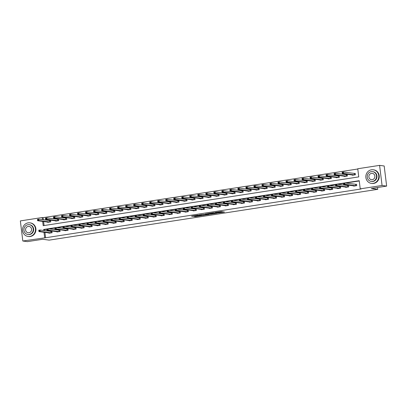 <?xml version="1.0" encoding="UTF-8"?>
<svg xmlns="http://www.w3.org/2000/svg" width="407" height="407" viewBox="0 0 407 407"><rect width="100%" height="100%" fill="white"/><g stroke="black" fill="none" stroke-linecap="round" stroke-linejoin="round"><path stroke-width="0.61" d="M218.3 213.009L224.496 212.052L221.225 211.599L215.176 212.479L218.584 212.276L216.626 212.78L220.258 212.5L218.3 213.009M194.19 216.402L195.457 216.575L201.765 215.568L197.812 215.166L191.534 216.188L193.315 216.285L198.341 215.298L200.559 215.618L194.19 216.402M42.669 221.403L43.193 225.676L358.755 176.897L357.753 168.747L379.599 165.369L384.183 165.99L386.65 186.096L371.337 188.466L377.752 189.336L49.135 240.135L42.72 239.265L27.401 241.631L22.817 241.01L20.35 220.904L42.191 217.526L42.455 219.663M386.65 186.096L382.066 185.475L360.22 188.853L359.223 180.698L344.765 182.936M44.923 232.397L45.579 237.754L361.141 188.975L360.22 188.853M45.579 237.754L22.817 241.01M210.465 214.204L217.455 213.141L213.502 212.739L207.194 213.751L210.465 214.204L210.399 213.66L212.296 213.421M209.254 214.443L202.62 215.415L199.349 214.962L206.624 214.291L205.56 213.996L206.288 213.894L209.239 214.296M377.752 189.336L377.528 187.51M359.254 180.962L345.68 183.058M343.483 183.399L337.662 184.3M335.465 184.641L329.645 185.536M327.447 185.877L321.627 186.777M319.429 187.118L313.609 188.019M311.411 188.36L305.591 189.255M303.393 189.596L297.578 190.496M295.375 190.837L289.56 191.733M287.357 192.073L281.542 192.974M279.339 193.315L273.524 194.215M271.321 194.556L265.506 195.452M263.304 195.792L257.489 196.693M255.286 197.034L249.471 197.934M247.268 198.27L241.453 199.171M239.255 199.511L233.435 200.412M231.237 200.753L225.417 201.648M223.219 201.989L217.399 202.89M215.201 203.23L209.381 204.131M207.183 204.467L201.363 205.367M199.165 205.708L193.35 206.608M191.148 206.949L185.333 207.845M183.13 208.186L177.315 209.086M175.112 209.427L169.297 210.327M167.094 210.668L161.279 211.564M159.076 211.905L153.261 212.805M151.058 213.146L145.243 214.046M143.04 214.382L137.225 215.283M135.022 215.624L129.207 216.524M127.009 216.865L121.189 217.76M118.992 218.101L113.171 219.002M110.974 219.342L105.154 220.243M102.956 220.579L97.136 221.479M94.938 221.82L89.118 222.721M86.92 223.061L81.105 223.957M78.902 224.298L73.087 225.198M70.884 225.539L65.069 226.44M62.866 226.78L57.051 227.676M54.848 228.017L49.033 228.917M46.83 229.258L44.577 229.604L44.709 230.657M353.632 185.851L353.668 186.116L356.751 185.638L356.583 184.279L355.754 184.412M345.614 187.088L345.65 187.357L348.733 186.879L348.565 185.521L347.736 185.648M337.596 188.329L337.632 188.594L340.715 188.12L340.547 186.762L339.718 186.889M329.584 189.57L329.614 189.835L332.697 189.357L332.529 187.998L331.7 188.126M321.566 190.807L321.596 191.076L324.679 190.598L324.511 189.24L323.682 189.367M313.548 192.048L313.578 192.313L316.661 191.834L316.493 190.476L315.664 190.608M305.53 193.284L305.56 193.554L308.643 193.076L308.481 191.717L307.646 191.845M297.512 194.526L297.542 194.79L300.625 194.317L300.463 192.959L299.628 193.086M289.494 195.767L289.525 196.032L292.608 195.553L292.445 194.195L291.61 194.327M281.476 197.003L281.507 197.273L284.595 196.795L284.427 195.436L283.593 195.564M273.458 198.245L273.489 198.509L276.577 198.031L276.409 196.673L275.575 196.805M265.44 199.486L265.476 199.751L268.559 199.272L268.391 197.914L267.557 198.041M257.422 200.722L257.458 200.987L260.541 200.514L260.373 199.155L259.539 199.282M249.405 201.964L249.44 202.228L252.523 201.75L252.355 200.392L251.526 200.524M241.387 203.2L241.422 203.469L244.505 202.991L244.337 201.633L243.508 201.76M233.369 204.441L233.404 204.706L236.487 204.233L236.319 202.874L235.49 203.001M225.351 205.683L225.386 205.947L228.469 205.469L228.302 204.111L227.472 204.238M217.338 206.919L217.369 207.183L220.452 206.71L220.284 205.352L219.454 205.479M209.32 208.16L209.351 208.425L212.434 207.946L212.266 206.588L211.437 206.72M201.302 209.396L201.333 209.666L204.416 209.188L204.248 207.829L203.419 207.957M193.284 210.638L193.315 210.902L196.398 210.429L196.235 209.071L195.401 209.198M185.266 211.879L185.297 212.144L188.38 211.665L188.217 210.307L187.383 210.434M177.249 213.115L177.279 213.385L180.362 212.907L180.199 211.548L179.365 211.676M169.231 214.357L169.261 214.621L172.349 214.143L172.181 212.785L171.347 212.917M161.213 215.598L161.248 215.863L164.331 215.384L164.163 214.026L163.329 214.153M153.195 216.834L153.23 217.099L156.313 216.626L156.146 215.267L155.311 215.395M145.177 218.076L145.213 218.34L148.296 217.862L148.128 216.504L147.293 216.636M137.159 219.312L137.195 219.582L140.278 219.103L140.11 217.745L139.28 217.872M129.141 220.553L129.177 220.818L132.26 220.345L132.092 218.981L131.263 219.114M121.123 221.795L121.159 222.059L124.242 221.581L124.074 220.223L123.245 220.35M113.11 223.031L113.141 223.295L116.224 222.822L116.056 221.464L115.227 221.591M105.092 224.272L105.123 224.537L108.206 224.059L108.038 222.7L107.209 222.833M97.075 225.509L97.105 225.778L100.188 225.3L100.02 223.942L99.191 224.069M89.057 226.75L89.087 227.014L92.17 226.541L92.007 225.183L91.173 225.31M81.039 227.991L81.069 228.256L84.152 227.778L83.99 226.419L83.155 226.546M73.021 229.227L73.051 229.497L76.134 229.019L75.972 227.661L75.137 227.788M65.003 230.469L65.034 230.733L68.122 230.255L67.954 228.897L67.119 229.029M56.985 231.705L57.016 231.975L60.104 231.497L59.936 230.138L59.101 230.265M48.967 232.946L49.003 233.211L52.086 232.738L51.918 231.38L51.084 231.507M357.789 169.007L43.111 217.648L43.371 219.79M43.585 221.53L44.078 225.539M352.299 174.985L352.33 175.249L355.418 174.771L355.25 173.413L354.416 173.54M344.281 176.221L344.312 176.485L347.4 176.012L347.232 174.654L346.398 174.781M336.263 177.462L336.299 177.727L339.382 177.249L339.214 175.89L338.38 176.022M328.246 178.698L328.281 178.968L331.364 178.49L331.196 177.131L330.362 177.259M320.228 179.94L320.263 180.204L323.346 179.731L323.178 178.373L322.349 178.5M312.21 181.181L312.245 181.446L315.328 180.967L315.16 179.609L314.331 179.736M304.192 182.417L304.227 182.687L307.31 182.209L307.143 180.85L306.313 180.978M296.179 183.659L296.21 183.923L299.293 183.445L299.125 182.087L298.295 182.219M288.161 184.895L288.192 185.165L291.275 184.686L291.107 183.328L290.277 183.455M280.143 186.136L280.174 186.401L283.257 185.928L283.089 184.569L282.26 184.697M272.125 187.378L272.156 187.642L275.239 187.164L275.076 185.806L274.242 185.938M264.107 188.614L264.138 188.884L267.221 188.405L267.058 187.047L266.224 187.174M256.089 189.855L256.12 190.12L259.203 189.642L259.04 188.283L258.206 188.416M248.072 191.097L248.102 191.361L251.19 190.883L251.022 189.525L250.188 189.652M240.054 192.333L240.084 192.597L243.172 192.124L243.004 190.766L242.17 190.893M232.036 193.574L232.071 193.839L235.154 193.361L234.987 192.002L234.152 192.135M224.018 194.811L224.054 195.08L227.137 194.602L226.969 193.244L226.134 193.371M216 196.052L216.036 196.316L219.119 195.843L218.951 194.485L218.121 194.612M207.982 197.293L208.018 197.558L211.101 197.08L210.933 195.721L210.104 195.848M199.964 198.53L200 198.794L203.083 198.321L202.915 196.963L202.086 197.09M191.946 199.771L191.982 200.035L195.065 199.557L194.897 198.199L194.068 198.331M183.933 201.007L183.964 201.277L187.047 200.799L186.879 199.44L186.05 199.567M175.916 202.248L175.946 202.513L179.029 202.04L178.861 200.682L178.032 200.809M167.898 203.49L167.928 203.754L171.011 203.276L170.843 201.918L170.014 202.045M159.88 204.726L159.91 204.996L162.993 204.518L162.831 203.159L161.996 203.286M151.862 205.967L151.892 206.232L154.975 205.754L154.813 204.395L153.978 204.528M143.844 207.209L143.875 207.473L146.958 206.995L146.795 205.637L145.96 205.764M135.826 208.445L135.857 208.71L138.945 208.236L138.777 206.878L137.942 207.005M127.808 209.686L127.844 209.951L130.927 209.473L130.759 208.114L129.925 208.247M119.79 210.923L119.826 211.192L122.909 210.714L122.741 209.356L121.907 209.483M111.772 212.164L111.808 212.429L114.891 211.955L114.723 210.592L113.889 210.724M103.754 213.405L103.79 213.67L106.873 213.192L106.705 211.833L105.876 211.961M95.737 214.642L95.772 214.906L98.855 214.433L98.687 213.075L97.858 213.202M87.719 215.883L87.754 216.148L90.837 215.669L90.669 214.311L89.84 214.443M79.706 217.119L79.736 217.389L82.819 216.911L82.652 215.552L81.822 215.679M71.688 218.361L71.718 218.625L74.802 218.152L74.634 216.794L73.804 216.921M63.67 219.602L63.701 219.866L66.784 219.388L66.616 218.03L65.786 218.157M55.652 220.838L55.683 221.108L58.766 220.63L58.603 219.271L57.769 219.398M47.634 222.08L47.665 222.344L50.748 221.866L50.585 220.508L49.751 220.64M379.599 165.369L382.066 185.475M43.111 217.648L42.191 217.526M46.998 229.304L47.064 229.843L47.578 229.767L47.512 229.222L46.8 228.988L48.082 228.785L48.25 230.148L46.968 230.347L46.8 228.988L43.661 229.482L43.788 230.535M44.002 232.27L44.663 237.632M343.447 183.14L336.747 184.173M335.627 184.681L335.694 185.226L336.207 185.149L336.141 184.605L335.429 184.366L336.716 184.168L336.879 185.526L335.597 185.724L335.429 184.366L328.729 185.414M327.61 185.923L327.676 186.467L328.19 186.386L328.123 185.841L327.411 185.607L328.698 185.409L328.866 186.767L327.579 186.966L327.411 185.607L320.711 186.655M319.393 186.854L312.693 187.892M311.574 188.4L311.64 188.945L312.154 188.868L312.088 188.324L311.375 188.085L312.662 187.886L312.83 189.245L311.543 189.443L311.375 188.085L304.675 189.133M303.556 189.642L303.622 190.186L304.136 190.105L304.07 189.56L303.357 189.326L304.645 189.128L304.812 190.486L303.525 190.685L303.357 189.326L296.657 190.369M295.345 190.573L288.639 191.611M287.327 191.814L280.621 192.852M279.502 193.361L279.568 193.905L280.082 193.824L280.016 193.279L279.309 193.045L280.591 192.847L280.759 194.205L279.472 194.404L279.309 193.045L272.609 194.088M271.484 194.597L271.555 195.141L272.069 195.065L271.998 194.521L271.291 194.281L272.573 194.083L272.741 195.441L271.454 195.64L271.291 194.281L264.591 195.329M263.273 195.533L256.573 196.566M255.454 197.08L255.52 197.619L256.034 197.543L255.967 196.998L255.255 196.764L256.537 196.566L256.705 197.924L255.423 198.123L255.255 196.764L248.555 197.807M247.436 198.316L247.502 198.86L248.016 198.779L247.949 198.24L247.237 198L248.519 197.802L248.687 199.16L247.405 199.359L247.237 198L240.537 199.048M239.418 199.557L239.484 200.102L239.998 200.02L239.932 199.476L239.219 199.242L240.506 199.043L240.669 200.402L239.387 200.6L239.219 199.242L232.519 200.285M231.201 200.488L224.501 201.526M223.382 202.035L223.448 202.579L223.962 202.498L223.896 201.953L223.184 201.719L224.471 201.521L224.633 202.879L223.351 203.078L223.184 201.719L216.483 202.762M215.364 203.276L215.43 203.815L215.944 203.739L215.878 203.195L215.166 202.961L216.453 202.762L216.621 204.121L215.334 204.319L215.166 202.961L208.465 204.004M207.148 204.207L200.448 205.245M199.135 205.449L192.43 206.481M191.31 206.995L191.376 207.534L191.89 207.458L191.824 206.914L191.112 206.675L192.399 206.476L192.567 207.835L191.28 208.038L191.112 206.675L184.412 207.723M183.292 208.231L183.359 208.776L183.872 208.694L183.806 208.155L183.099 207.916L184.381 207.718L184.549 209.076L183.262 209.274L183.099 207.916L176.394 208.964M175.081 209.167L168.381 210.2M167.257 210.709L167.328 211.253L167.842 211.177L167.77 210.633L167.063 210.394L168.345 210.195L168.513 211.554L167.226 211.752L167.063 210.394L160.363 211.442M159.239 211.95L159.31 212.495L159.824 212.413L159.753 211.869L159.045 211.635L160.327 211.437L160.495 212.795L159.213 212.993L159.045 211.635L152.345 212.678M151.226 213.192L151.292 213.731L151.806 213.655L151.74 213.11L151.028 212.876L152.31 212.678L152.477 214.036L151.195 214.235L151.028 212.876L144.327 213.919M143.01 214.123L136.309 215.161M135.19 215.669L135.256 216.214L135.77 216.132L135.704 215.588L134.992 215.354L136.274 215.155L136.442 216.514L135.16 216.712L134.992 215.354L128.291 216.397M127.172 216.906L127.238 217.45L127.752 217.374L127.686 216.829L126.974 216.59L128.261 216.392L128.424 217.75L127.142 217.948L126.974 216.59L120.274 217.638M118.956 217.842L112.256 218.874M111.136 219.388L111.203 219.928L111.716 219.851L111.65 219.307L110.938 219.073L112.225 218.874L112.393 220.233L111.106 220.431L110.938 219.073L104.238 220.116M103.119 220.625L103.185 221.169L103.699 221.087L103.632 220.548L102.92 220.309L104.207 220.111L104.375 221.469L103.088 221.667L102.92 220.309L96.22 221.357M95.101 221.866L95.167 222.41L95.681 222.329L95.614 221.784L94.902 221.55L96.189 221.352L96.357 222.71L95.07 222.909L94.902 221.55L88.202 222.593M86.889 222.797L80.184 223.835M78.872 224.038L72.166 225.076M71.047 225.585L71.113 226.129L71.627 226.048L71.561 225.503L70.854 225.269L72.136 225.071L72.304 226.429L71.016 226.628L70.854 225.269L64.148 226.312M62.836 226.516L56.135 227.554M54.818 227.757L48.118 228.79M44.577 229.604L43.661 229.482M220.36 212.54L220.289 211.996L220.258 212.5M218.64 211.976L220.192 211.961M220.314 212.179L222.736 211.803M208.883 213.456L210.399 213.66M216.295 213.283L213.675 212.825L211.33 213.263L213.37 213.568L216.295 213.283M205.179 214.514L203.235 214.82L203.302 215.364M201.038 214.667L203.235 214.82M204.833 214.677L208.394 214.408L205.184 214.586M342.379 173.117L342.892 173.041L342.821 172.497L342.307 172.578L342.282 173.621L342.114 172.263L343.396 172.064L343.564 173.423L342.282 173.621L353.169 175.112M355.26 173.524L343.396 172.064L342.821 172.497M354.583 174.898L343.564 173.423L342.892 173.041M342.114 172.263L342.307 172.578M344.225 183.908L344.159 183.364L343.645 183.445L343.712 183.989L344.897 184.29L343.615 184.488L343.447 183.13L344.734 182.931L344.897 184.29L355.916 185.77M354.497 185.989L343.615 184.488L343.712 183.989M344.159 183.364L344.734 182.931L356.598 184.396M343.645 183.445L343.447 183.13M373.148 183.369A6.873 6.471 -82.3 0 0 378.795 176.516A6.873 6.471 -82.3 0 0 373.239 169.77A6.873 6.471 -82.3 0 0 371.479 169.785A6.873 6.471 -82.3 0 0 365.837 176.638A6.873 6.471 -82.3 0 0 371.388 183.389A6.873 6.471 -82.3 0 0 373.148 183.369M371.388 183.389L371.845 183.45A6.873 6.471 -82.3 0 0 373.606 183.435A6.873 6.471 -82.3 0 0 379.253 176.577A6.873 6.471 -82.3 0 0 373.697 169.831L373.239 169.77M372.558 171.617L372.98 171.678A4.95 4.66 97.7 0 1 376.979 176.536A4.95 4.66 97.7 0 1 372.914 181.466A4.95 4.66 97.7 0 1 371.647 181.481L371.225 181.425A4.95 4.66 -82.3 0 0 372.491 181.41A4.95 4.66 -82.3 0 0 376.556 176.475A4.95 4.66 -82.3 0 0 372.558 171.617A4.95 4.66 -82.3 0 0 371.291 171.632A4.95 4.66 -82.3 0 0 367.231 176.567A4.95 4.66 -82.3 0 0 371.225 181.425M371.505 173.367A3.19 3.002 -82.3 0 0 371.464 179.68A3.19 3.002 -82.3 0 0 374.898 176.49A3.19 3.002 -82.3 0 0 371.505 173.367M29.833 236.442A6.873 6.471 -82.3 0 0 35.48 229.589A6.873 6.471 -82.3 0 0 29.925 222.838A6.873 6.471 -82.3 0 0 28.164 222.858A6.873 6.471 -82.3 0 0 22.522 229.711A6.873 6.471 -82.3 0 0 28.073 236.457A6.873 6.471 -82.3 0 0 29.833 236.442M28.073 236.457L28.531 236.518A6.873 6.471 -82.3 0 0 30.291 236.503A6.873 6.471 -82.3 0 0 35.938 229.65A6.873 6.471 -82.3 0 0 30.383 222.904L29.925 222.838M29.243 224.689L29.665 224.745A4.95 4.66 97.7 0 1 33.664 229.604A4.95 4.66 97.7 0 1 29.599 234.539A4.95 4.66 97.7 0 1 28.332 234.549L27.91 234.493A4.95 4.66 -82.3 0 0 29.177 234.483A4.95 4.66 -82.3 0 0 33.242 229.548A4.95 4.66 -82.3 0 0 29.243 224.689A4.95 4.66 -82.3 0 0 27.976 224.7A4.95 4.66 -82.3 0 0 23.916 229.634A4.95 4.66 -82.3 0 0 27.91 234.493M28.19 226.44A3.19 3.002 -82.3 0 0 28.149 232.753A3.19 3.002 -82.3 0 0 31.583 229.563A3.19 3.002 -82.3 0 0 28.19 226.44M334.361 174.359L334.875 174.277L334.808 173.738L334.295 173.814L334.264 174.857L334.096 173.499L335.378 173.301L335.546 174.659L334.264 174.857L345.146 176.358M347.247 174.766L335.378 173.301L334.808 173.738M346.566 176.139L335.546 174.659L334.875 174.277M334.096 173.499L334.295 173.814M326.343 175.6L326.857 175.519L326.79 174.974L326.277 175.056L326.246 176.099L326.078 174.74L327.36 174.542L327.528 175.9L326.246 176.099L337.128 177.6M339.229 176.007L327.36 174.542L326.79 174.974M338.548 177.381L327.528 175.9L326.857 175.519M326.078 174.74L326.277 175.056M336.207 185.149L336.879 185.526L347.899 187.006M346.484 187.22L335.597 185.724L335.694 185.226M336.141 184.605L336.716 184.168L348.58 185.633M328.19 186.386L328.866 186.767L339.881 188.248M338.466 188.451L327.579 186.966L327.676 186.467M328.123 185.841L328.698 185.409L340.562 186.874M318.325 176.836L318.839 176.76L318.773 176.216L318.259 176.292L318.228 177.335L318.06 175.977L319.342 175.778L319.51 177.137L318.228 177.335L329.115 178.831M331.212 177.243L319.342 175.778L318.773 176.216M330.53 178.617L319.51 177.137L318.839 176.76M318.06 175.977L318.259 176.292M310.307 178.078L310.821 177.996L310.755 177.452L310.241 177.533L310.21 178.576L310.042 177.218L311.33 177.02L311.492 178.378L310.21 178.576L321.098 180.067M323.194 178.485L311.33 177.02L310.755 177.452M322.512 179.858L311.492 178.378L310.821 177.996M310.042 177.218L310.241 177.533M302.289 179.319L302.803 179.238L302.737 178.693L302.223 178.775L302.192 179.818L302.025 178.459L303.312 178.261L303.474 179.619L302.192 179.818L313.08 181.303M315.176 179.721L303.312 178.261L302.737 178.693M314.494 181.095L303.474 179.619L302.803 179.238M302.025 178.459L302.223 178.775M320.172 187.627L320.106 187.083L319.592 187.164L319.658 187.708L320.848 188.009L319.561 188.207L319.393 186.849L320.68 186.65L320.848 188.009L331.868 189.484M330.443 189.708L319.561 188.207L319.658 187.708M320.106 187.083L320.68 186.65L332.544 188.11M319.592 187.164L319.393 186.849M312.154 188.868L312.83 189.245L323.85 190.725M322.43 190.939L311.543 189.443L311.64 188.945M312.088 188.324L312.662 187.886L324.527 189.352M304.136 190.105L304.812 190.486L315.832 191.967M314.413 192.175L303.525 190.685L303.622 190.186M304.07 189.56L304.645 189.128L316.509 190.593M296.118 191.346L296.052 190.802L295.538 190.883L295.604 191.422L296.795 191.728L295.507 191.926L295.34 190.568L296.627 190.364L296.795 191.728L307.814 193.203M306.395 193.411L295.507 191.926L295.604 191.422M296.052 190.802L296.627 190.364L308.491 191.829M295.538 190.883L295.34 190.568M288.1 192.582L288.034 192.043L287.52 192.119L287.586 192.664L288.777 192.964L287.49 193.162L287.327 191.804L288.609 191.605L288.777 192.964L299.796 194.444M298.377 194.663L287.49 193.162L287.586 192.664M288.034 192.043L288.609 191.605L300.473 193.071M287.52 192.119L287.327 191.804M280.082 193.824L280.759 194.205L291.778 195.686M290.364 195.894L279.472 194.404L279.568 193.905M280.016 193.279L280.591 192.847L292.455 194.312M272.069 195.065L272.741 195.441L283.76 196.922M282.346 197.136L271.454 195.64L271.555 195.141M271.998 194.521L272.573 194.083L284.437 195.548M264.051 196.301L263.985 195.757L263.466 195.838L263.538 196.383L264.723 196.683L263.441 196.881L263.273 195.523L264.555 195.324L264.723 196.683L275.743 198.163M274.323 198.382L263.441 196.881L263.538 196.383M263.985 195.757L264.555 195.324L276.424 196.79M263.466 195.838L263.273 195.523M256.034 197.543L256.705 197.924L267.725 199.399M266.305 199.623L255.423 198.123L255.52 197.619M255.967 196.998L256.537 196.566L268.406 198.026M248.016 198.779L248.687 199.16L259.707 200.641M258.292 200.849L247.405 199.359L247.502 198.86M247.949 198.24L248.519 197.802L260.388 199.267M239.998 200.02L240.669 200.402L251.689 201.882M250.274 202.086L239.387 200.6L239.484 200.102M239.932 199.476L240.506 199.043L252.371 200.509M231.98 201.262L231.914 200.717L231.4 200.793L231.466 201.338L232.651 201.638L231.369 201.836L231.201 200.478L232.489 200.28L232.651 201.638L243.671 203.118M242.251 203.337L231.369 201.836L231.466 201.338M231.914 200.717L232.489 200.28L244.353 201.745M231.4 200.793L231.201 200.478M223.962 202.498L224.633 202.879L235.653 204.36M234.239 204.568L223.351 203.078L223.448 202.579M223.896 201.953L224.471 201.521L236.335 202.986M215.944 203.739L216.621 204.121L227.64 205.596M226.221 205.81L215.334 204.319L215.43 203.815M215.878 203.195L216.453 202.762L228.317 204.222M207.926 204.975L207.86 204.436L207.346 204.512L207.412 205.057L208.603 205.357L207.316 205.555L207.148 204.197L208.435 203.999L208.603 205.357L219.622 206.837M218.203 207.046L207.316 205.555L207.412 205.057M207.86 204.436L208.435 203.999L220.299 205.464M207.346 204.512L207.148 204.197M199.908 206.217L199.842 205.672L199.328 205.754L199.394 206.298L200.585 206.598L199.298 206.797L199.13 205.438L200.417 205.24L200.585 206.598L211.604 208.079M210.185 208.298L199.298 206.797L199.394 206.298M199.842 205.672L200.417 205.24L212.281 206.705M199.328 205.754L199.13 205.438M191.89 207.458L192.567 207.835L203.586 209.315M202.167 209.529L191.28 208.038L191.376 207.534M191.824 206.914L192.399 206.476L204.263 207.941M183.872 208.694L184.549 209.076L195.569 210.556M194.149 210.76L183.262 209.274L183.359 208.776M183.806 208.155L184.381 207.718L196.245 209.183M175.855 209.936L175.788 209.391L175.275 209.473L175.341 210.017L176.531 210.317L175.244 210.516L175.081 209.157L176.363 208.959L176.531 210.317L187.551 211.798M186.131 212.016L175.244 210.516L175.341 210.017M175.788 209.391L176.363 208.959L188.227 210.419M175.275 209.473L175.081 209.157M294.271 180.555L294.785 180.479L294.719 179.935L294.205 180.011L294.175 181.054L294.007 179.696L295.294 179.497L295.462 180.856L294.175 181.054L305.057 182.555M307.158 180.962L295.294 179.497L294.719 179.935M306.476 182.336L295.462 180.856L294.785 180.479M294.007 179.696L294.205 180.011M286.253 181.797L286.767 181.715L286.701 181.171L286.187 181.252L286.157 182.295L285.989 180.937L287.276 180.739L287.444 182.097L286.157 182.295L297.044 183.786M299.14 182.204L287.276 180.739L286.701 181.171M298.463 183.577L287.444 182.097L286.767 181.715M285.989 180.937L286.187 181.252M278.235 183.033L278.749 182.957L278.683 182.412L278.169 182.494L278.139 183.537L277.971 182.178L279.258 181.975L279.426 183.338L278.139 183.537L289.026 185.027M291.122 183.44L279.258 181.975L278.683 182.412M290.445 184.814L279.426 183.338L278.749 182.957M277.971 182.178L278.169 182.494M270.217 184.274L270.731 184.193L270.665 183.654L270.151 183.73L270.121 184.773L269.953 183.415L271.24 183.216L271.408 184.575L270.121 184.773L281.008 186.274M283.104 184.681L271.24 183.216L270.665 183.654M282.427 186.055L271.408 184.575L270.731 184.193M269.953 183.415L270.151 183.73M262.2 185.516L262.713 185.434L262.647 184.89L262.133 184.971L262.103 186.014L261.935 184.656L263.222 184.457L263.39 185.816L262.103 186.014L272.99 187.515M275.086 185.923L263.222 184.457L262.647 184.89M274.41 187.296L263.39 185.816L262.713 185.434M261.935 184.656L262.133 184.971M254.182 186.752L254.696 186.676L254.629 186.131L254.116 186.208L254.085 187.251L253.922 185.892L255.204 185.694L255.372 187.052L254.085 187.251L264.972 188.746M267.068 187.159L255.204 185.694L254.629 186.131M266.392 188.533L255.372 187.052L254.696 186.676M253.922 185.892L254.116 186.208M246.164 187.993L246.678 187.912L246.611 187.368L246.098 187.449L246.067 188.492L245.904 187.134L247.186 186.935L247.354 188.293L246.067 188.492L256.954 189.993M259.05 188.4L247.186 186.935L246.611 187.368M258.374 189.774L247.354 188.293L246.678 187.912M245.904 187.134L246.098 187.449M238.151 189.23L238.665 189.153L238.594 188.609L238.08 188.69L238.049 189.733L237.886 188.375L239.168 188.176L239.336 189.535L238.049 189.733L248.936 191.234M251.033 189.637L239.168 188.176L238.594 188.609M250.356 191.01L239.336 189.535L238.665 189.153M237.886 188.375L238.08 188.69M230.133 190.471L230.647 190.39L230.581 189.85L230.067 189.927L230.036 190.969L229.869 189.611L231.151 189.413L231.318 190.771L230.036 190.969L240.924 192.46M243.02 190.878L231.151 189.413L230.581 189.85M242.338 192.252L231.318 190.771L230.647 190.39M229.869 189.611L230.067 189.927M222.115 191.712L222.629 191.631L222.563 191.087L222.049 191.168L222.019 192.211L221.851 190.852L223.133 190.654L223.301 192.012L222.019 192.211L232.906 193.701M235.002 192.119L223.133 190.654L222.563 191.087M234.32 193.493L223.301 192.012L222.629 191.631M221.851 190.852L222.049 191.168M214.097 192.949L214.611 192.872L214.545 192.328L214.031 192.404L214.001 193.447L213.833 192.089L215.115 191.89L215.283 193.249L214.001 193.447L224.888 194.938M226.984 193.356L215.115 191.89L214.545 192.328M226.302 194.729L215.283 193.249L214.611 192.872M213.833 192.089L214.031 192.404M206.079 194.19L206.593 194.108L206.527 193.564L206.013 193.646L205.983 194.688L205.815 193.33L207.102 193.132L207.265 194.49L205.983 194.688L216.865 196.189M218.966 194.597L207.102 193.132L206.527 193.564M218.284 195.971L207.265 194.49L206.593 194.108M205.815 193.33L206.013 193.646M198.061 195.426L198.575 195.35L198.509 194.805L197.995 194.887L197.965 195.93L197.797 194.571L199.084 194.373L199.247 195.731L197.965 195.93L208.852 197.42M210.948 195.833L199.084 194.373L198.509 194.805M210.266 197.207L199.247 195.731L198.575 195.35M197.797 194.571L197.995 194.887M190.044 196.667L190.557 196.586L190.491 196.047L189.977 196.123L189.947 197.166L189.779 195.808L191.066 195.609L191.229 196.968L189.947 197.166L200.834 198.662M202.93 197.074L191.066 195.609L190.491 196.047M202.248 198.448L191.229 196.968L190.557 196.586M189.779 195.808L189.977 196.123M182.026 197.909L182.54 197.827L182.473 197.283L181.96 197.364L181.929 198.407L181.761 197.049L183.048 196.851L183.216 198.209L181.929 198.407L192.811 199.908M194.912 198.316L183.048 196.851L182.473 197.283M194.236 199.689L183.216 198.209L182.54 197.827M181.761 197.049L181.96 197.364M174.008 199.145L174.522 199.069L174.455 198.524L173.942 198.606L173.911 199.649L173.743 198.285L175.03 198.087L175.198 199.445L173.911 199.649L184.798 201.139M186.894 199.552L175.03 198.087L174.455 198.524M186.218 200.926L175.198 199.445L174.522 199.069M173.743 198.285L173.942 198.606M165.99 200.386L166.504 200.305L166.438 199.766L165.924 199.842L165.893 200.885L165.725 199.527L167.012 199.328L167.18 200.687L165.893 200.885L176.78 202.376M178.877 200.793L167.012 199.328L166.438 199.766M178.2 202.167L167.18 200.687L166.504 200.305M165.725 199.527L165.924 199.842M157.972 201.628L158.486 201.546L158.42 201.002L157.906 201.083L157.875 202.126L157.707 200.768L158.995 200.57L159.162 201.928L157.875 202.126L168.763 203.612M170.859 202.03L158.995 200.57L158.42 201.002M170.182 203.408L159.162 201.928L158.486 201.546M157.707 200.768L157.906 201.083M149.954 202.864L150.468 202.788L150.402 202.243L149.888 202.32L149.857 203.363L149.695 202.004L150.977 201.806L151.145 203.164L149.857 203.363L160.745 204.863M162.841 203.271L150.977 201.806L150.402 202.243M162.164 204.645L151.145 203.164L150.468 202.788M149.695 202.004L149.888 202.32M141.936 204.105L142.45 204.024L142.384 203.48L141.87 203.561L141.84 204.604L141.677 203.246L142.959 203.047L143.127 204.406L141.84 204.604L152.727 206.095M154.823 204.512L142.959 203.047L142.384 203.48M154.146 205.886L143.127 204.406L142.45 204.024M141.677 203.246L141.87 203.561M133.923 205.342L134.437 205.265L134.366 204.721L133.852 204.802L133.822 205.845L133.659 204.487L134.941 204.289L135.109 205.647L133.822 205.845L144.714 207.336M146.805 205.749L134.941 204.289L134.366 204.721M146.128 207.122L135.109 205.647L134.437 205.265M133.659 204.487L133.852 204.802M125.905 206.583L126.419 206.502L126.348 205.962L125.834 206.039L125.809 207.082L125.641 205.723L126.923 205.525L127.091 206.883L125.809 207.082L136.691 208.582M138.792 206.99L126.923 205.525L126.348 205.962M138.11 208.364L127.091 206.883L126.419 206.502M125.641 205.723L125.834 206.039M117.888 207.824L118.401 207.743L118.335 207.199L117.821 207.28L117.791 208.323L117.623 206.965L118.905 206.766L119.073 208.125L117.791 208.323L128.673 209.824M130.774 208.231L118.905 206.766L118.335 207.199M130.092 209.605L119.073 208.125L118.401 207.743M117.623 206.965L117.821 207.28M109.87 209.061L110.383 208.984L110.317 208.44L109.804 208.516L109.773 209.559L109.605 208.201L110.887 208.002L111.055 209.361L109.773 209.559L120.66 211.055M122.756 209.468L110.887 208.002L110.317 208.44M122.075 210.841L111.055 209.361L110.383 208.984M109.605 208.201L109.804 208.516M101.852 210.302L102.366 210.221L102.299 209.676L101.786 209.758L101.755 210.801L101.587 209.442L102.874 209.244L103.037 210.602L101.755 210.801L112.642 212.286M114.738 210.709L102.874 209.244L102.299 209.676M114.057 212.083L103.037 210.602L102.366 210.221M101.587 209.442L101.786 209.758M93.834 211.538L94.348 211.462L94.282 210.918L93.768 210.999L93.737 212.042L93.569 210.684L94.856 210.485L95.019 211.844L93.737 212.042L104.619 213.543M106.72 211.945L94.856 210.485L94.282 210.918M106.039 213.319L95.019 211.844L94.348 211.462M93.569 210.684L93.768 210.999M85.816 212.78L86.33 212.698L86.264 212.159L85.75 212.235L85.719 213.278L85.551 211.92L86.839 211.721L87.001 213.08L85.719 213.278L96.607 214.774M98.703 213.187L86.839 211.721L86.264 212.159M98.021 214.56L87.001 213.08L86.33 212.698M85.551 211.92L85.75 212.235M77.798 214.021L78.312 213.94L78.246 213.395L77.732 213.477L77.701 214.52L77.534 213.161L78.821 212.963L78.989 214.321L77.701 214.52L88.584 216.02M90.685 214.428L78.821 212.963L78.246 213.395M90.003 215.802L78.989 214.321L78.312 213.94M77.534 213.161L77.732 213.477M69.78 215.257L70.294 215.181L70.228 214.637L69.714 214.713L69.683 215.756L69.516 214.397L70.803 214.199L70.971 215.557L69.683 215.756L80.571 217.246M82.667 215.664L70.803 214.199L70.228 214.637M81.99 217.038L70.971 215.557L70.294 215.181M69.516 214.397L69.714 214.713M61.762 216.499L62.276 216.417L62.21 215.873L61.696 215.954L61.666 216.997L61.498 215.639L62.785 215.44L62.953 216.799L61.666 216.997L72.553 218.498M74.649 216.906L62.785 215.44L62.21 215.873M73.972 218.279L62.953 216.799L62.276 216.417M61.498 215.639L61.696 215.954M53.744 217.74L54.258 217.659L54.192 217.114L53.678 217.196L53.648 218.238L53.48 216.88L54.767 216.682L54.935 218.04L53.648 218.238L64.535 219.729M66.631 218.142L54.767 216.682L54.192 217.114M65.954 219.515L54.935 218.04L54.258 217.659M53.48 216.88L53.678 217.196M45.726 218.976L46.24 218.9L46.174 218.356L45.66 218.432L45.63 219.475L45.462 218.116L46.749 217.918L46.917 219.276L45.63 219.475L56.517 220.97M58.613 219.383L46.749 217.918L46.174 218.356M57.936 220.757L46.917 219.276L46.24 218.9M45.462 218.116L45.66 218.432M167.842 211.177L168.513 211.554L179.533 213.034M178.118 213.248L167.226 211.752L167.328 211.253M167.77 210.633L168.345 210.195L180.209 211.66M159.824 212.413L160.495 212.795L171.515 214.275M170.101 214.484L159.213 212.993L159.31 212.495M159.753 211.869L160.327 211.437L172.197 212.902M151.806 213.655L152.477 214.036L163.497 215.512M162.083 215.72L151.195 214.235L151.292 213.731M151.74 213.11L152.31 212.678L164.179 214.138M143.788 214.891L143.722 214.352L143.208 214.428L143.274 214.972L144.46 215.272L143.178 215.471L143.01 214.113L144.292 213.914L144.46 215.272L155.479 216.753M154.06 216.972L143.178 215.471L143.274 214.972M143.722 214.352L144.292 213.914L156.161 215.379M143.208 214.428L143.01 214.113M135.77 216.132L136.442 216.514L147.461 217.994M146.047 218.203L135.16 216.712L135.256 216.214M135.704 215.588L136.274 215.155L148.143 216.621M127.752 217.374L128.424 217.75L139.443 219.231M138.029 219.444L127.142 217.948L127.238 217.45M127.686 216.829L128.261 216.392L140.125 217.857M119.734 218.61L119.668 218.066L119.154 218.147L119.22 218.691L120.406 218.991L119.124 219.19L118.956 217.831L120.243 217.633L120.406 218.991L131.425 220.472M130.006 220.691L119.124 219.19L119.22 218.691M119.668 218.066L120.243 217.633L132.107 219.098M119.154 218.147L118.956 217.831M111.716 219.851L112.393 220.233L123.407 221.708M121.988 221.932L111.106 220.431L111.203 219.928M111.65 219.307L112.225 218.874L124.089 220.335M103.699 221.087L104.375 221.469L115.395 222.95M113.97 223.168L103.088 221.667L103.185 221.169M103.632 220.548L104.207 220.111L116.071 221.576M95.681 222.329L96.357 222.71L107.377 224.191M105.957 224.394L95.07 222.909L95.167 222.41M95.614 221.784L96.189 221.352L108.053 222.817M87.663 223.57L87.597 223.026L87.083 223.102L87.149 223.647L88.339 223.947L87.052 224.145L86.884 222.787L88.171 222.588L88.339 223.947L99.359 225.427M97.939 225.646L87.052 224.145L87.149 223.647M87.597 223.026L88.171 222.588L100.036 224.054M87.083 223.102L86.884 222.787M79.645 224.806L79.579 224.262L79.065 224.343L79.131 224.888L80.321 225.188L79.034 225.386L78.866 224.028L80.154 223.83L80.321 225.188L91.341 226.668M89.922 226.877L79.034 225.386L79.131 224.888M79.579 224.262L80.154 223.83L92.018 225.295M79.065 224.343L78.866 224.028M71.627 226.048L72.304 226.429L83.323 227.905M81.904 228.118L71.016 226.628L71.113 226.129M71.561 225.503L72.136 225.071L84 226.531M63.609 227.289L63.543 226.745L63.029 226.821L63.095 227.365L64.286 227.666L62.999 227.864L62.836 226.506L64.118 226.307L64.286 227.666L75.305 229.146M73.886 229.355L62.999 227.864L63.095 227.365M63.543 226.745L64.118 226.307L75.982 227.772M63.029 226.821L62.836 226.506M55.596 228.525L55.525 227.981L55.011 228.062L55.082 228.607L56.268 228.907L54.981 229.105L54.818 227.747L56.1 227.549L56.268 228.907L67.287 230.387M65.868 230.606L54.981 229.105L55.082 228.607M55.525 227.981L56.1 227.549L67.964 229.014M55.011 228.062L54.818 227.747M47.578 229.767L48.25 230.148L59.269 231.624M57.855 231.837L46.968 230.347L47.064 229.843M47.512 229.222L48.082 228.785L59.951 230.25M37.709 220.218L38.222 220.136L38.156 219.592L37.642 219.673L37.612 220.716L37.449 219.358L38.731 219.159L38.899 220.518L37.612 220.716L48.499 222.217M50.595 220.625L38.731 219.159L38.156 219.592M49.919 221.998L38.899 220.518L38.222 220.136M37.449 219.358L37.642 219.673M39.56 231.003L39.494 230.464L38.98 230.54L39.047 231.084L40.232 231.385L38.95 231.583L38.782 230.225L40.064 230.026L40.232 231.385L51.251 232.865M49.837 233.069L38.95 231.583L39.047 231.084M39.494 230.464L40.064 230.026L51.933 231.491M38.98 230.54L38.782 230.225M219.922 211.92L219.989 212.464M218.544 211.961L218.584 212.276M211.08 213.609L211.147 214.148M202.554 214.876L202.62 215.415M193.264 215.868L193.315 216.285M192.587 215.975L192.633 216.336M195.416 216.214L195.457 216.575M194.734 216.321L194.775 216.631M354.36 173.545L354.528 174.903M354.253 173.54L354.421 174.898M355.754 185.765L355.591 184.407M355.86 185.77L355.693 184.412M346.342 174.781L346.51 176.139M346.235 174.776L346.403 176.139M338.324 176.022L338.492 177.381M338.217 176.017L338.385 177.376M347.736 187.006L347.573 185.648M347.843 187.006L347.675 185.648M339.718 188.243L339.555 186.884M339.825 188.248L339.657 186.889M330.306 177.259L330.474 178.617M330.199 177.259L330.367 178.617M322.288 178.5L322.456 179.858M322.186 178.495L322.349 179.853M314.27 179.741L314.438 181.1M314.168 179.736L314.331 181.095M331.705 189.484L331.537 188.126M331.807 189.489L331.644 188.131M323.687 190.725L323.519 189.367M323.789 190.725L323.626 189.367M315.669 191.962L315.501 190.603M315.771 191.967L315.608 190.608M307.651 193.203L307.483 191.845M307.758 193.208L307.59 191.845M299.633 194.439L299.466 193.081M299.74 194.444L299.572 193.086M291.616 195.681L291.448 194.322M291.722 195.686L291.554 194.327M283.598 196.922L283.43 195.564M283.704 196.922L283.537 195.564M275.58 198.158L275.412 196.8M275.687 198.163L275.519 196.805M267.562 199.399L267.394 198.041M267.669 199.405L267.501 198.046M259.544 200.636L259.376 199.277M259.651 200.641L259.483 199.282M251.526 201.877L251.358 200.519M251.633 201.882L251.465 200.524M243.508 203.118L243.345 201.76M243.615 203.118L243.447 201.76M235.49 204.355L235.327 202.996M235.597 204.36L235.429 203.001M227.477 205.596L227.31 204.238M227.579 205.601L227.411 204.243M219.459 206.837L219.292 205.479M219.561 206.837L219.398 205.479M211.442 208.074L211.274 206.715M211.543 208.079L211.381 206.72M203.424 209.315L203.256 207.957M203.525 209.315L203.363 207.957M195.406 210.551L195.238 209.193M195.513 210.556L195.345 209.198M187.388 211.793L187.22 210.434M187.495 211.798L187.327 210.439M306.252 180.978L306.42 182.336M306.15 180.978L306.313 182.336M298.239 182.219L298.402 183.577M298.133 182.214L298.3 183.572M290.222 183.455L290.384 184.819M290.115 183.455L290.283 184.814M282.204 184.697L282.366 186.055M282.097 184.692L282.265 186.05M274.186 185.938L274.354 187.296M274.079 185.933L274.247 187.291M266.168 187.174L266.336 188.533M266.061 187.174L266.229 188.533M258.15 188.416L258.318 189.774M258.043 188.41L258.211 189.769M250.132 189.657L250.3 191.015M250.025 189.652L250.193 191.01M242.114 190.893L242.282 192.252M242.007 190.888L242.175 192.246M234.096 192.135L234.264 193.493M233.989 192.129L234.157 193.488M226.078 193.371L226.246 194.729M225.971 193.371L226.139 194.729M218.06 194.612L218.228 195.971M217.954 194.607L218.121 195.965M210.043 195.853L210.21 197.212M209.941 195.848L210.104 197.207M202.025 197.09L202.193 198.448M201.923 197.09L202.086 198.448M194.007 198.331L194.175 199.689M193.905 198.326L194.073 199.684M185.994 199.567L186.157 200.926M185.887 199.567L186.055 200.926M177.976 200.809L178.139 202.167M177.869 200.804L178.037 202.162M169.958 202.05L170.121 203.408M169.851 202.045L170.019 203.403M161.94 203.286L162.108 204.645M161.833 203.286L162.001 204.645M153.922 204.528L154.09 205.886M153.815 204.523L153.983 205.881M145.904 205.769L146.072 207.127M145.798 205.764L145.965 207.122M137.887 207.005L138.054 208.364M137.78 207L137.948 208.359M129.869 208.247L130.037 209.605M129.762 208.242L129.93 209.6M121.851 209.483L122.019 210.841M121.744 209.483L121.912 210.841M113.833 210.724L114.001 212.083M113.726 210.719L113.894 212.078M105.815 211.966L105.983 213.324M105.713 211.961L105.876 213.319M97.797 213.202L97.965 214.56M97.695 213.197L97.858 214.56M89.779 214.443L89.947 215.802M89.677 214.438L89.84 215.796M81.766 215.679L81.929 217.038M81.659 215.679L81.827 217.038M73.748 216.921L73.911 218.279M73.642 216.916L73.809 218.274M65.73 218.162L65.893 219.521M65.624 218.157L65.792 219.515M57.713 219.398L57.88 220.757M57.606 219.398L57.774 220.757M179.37 213.034L179.202 211.676M179.477 213.034L179.309 211.676M171.352 214.27L171.184 212.912M171.459 214.275L171.291 212.917M163.334 215.512L163.166 214.153M163.441 215.517L163.273 214.158M155.316 216.748L155.148 215.389M155.423 216.753L155.255 215.395M147.298 217.989L147.131 216.631M147.405 217.994L147.237 216.636M139.28 219.231L139.118 217.872M139.387 219.231L139.219 217.872M131.263 220.467L131.1 219.108M131.369 220.472L131.202 219.114M123.245 221.708L123.082 220.35M123.352 221.713L123.184 220.355M115.232 222.95L115.064 221.586M115.334 222.95L115.171 221.591M107.214 224.186L107.046 222.827M107.316 224.191L107.153 222.833M99.196 225.427L99.028 224.069M99.298 225.427L99.135 224.069M91.178 226.663L91.01 225.305M91.285 226.668L91.117 225.31M83.16 227.905L82.992 226.546M83.267 227.91L83.099 226.551M75.142 229.146L74.974 227.788M75.249 229.146L75.081 227.788M67.124 230.382L66.957 229.024M67.231 230.387L67.063 229.029M59.107 231.624L58.939 230.265M59.213 231.629L59.046 230.265M49.695 220.64L49.863 221.998M49.588 220.635L49.756 221.993M51.089 232.86L50.921 231.502M51.196 232.865L51.028 231.507M218.64 211.945L218.681 212.312"/></g></svg>
